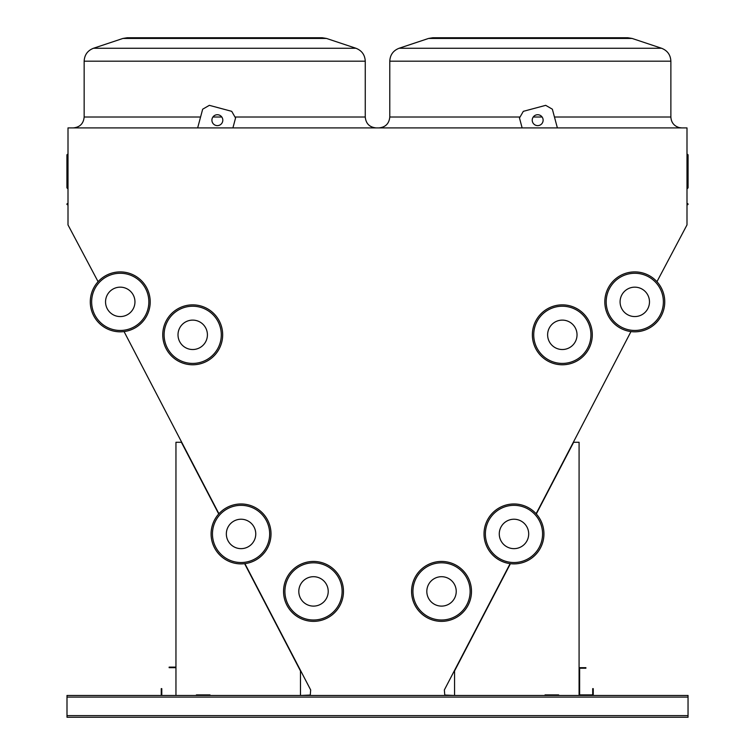 <?xml version="1.0" encoding="UTF-8"?>
<svg xmlns="http://www.w3.org/2000/svg" width="755" height="755" viewBox="0 0 755 755"><rect width="100%" height="100%" fill="white"/><g stroke="black" fill="none" stroke-linecap="round" stroke-linejoin="round"><path stroke-width="1.13" d="M656.944 281.69L686.993 224.924L686.993 127.906L68.007 127.906L68.007 224.924L98.093 281.69M688.041 715.617L688.041 695.459L66.997 695.459L66.997 717.25L688.041 717.25L688.041 715.617L66.997 715.617M686.993 153.907L687.531 154.454A0.547 0.547 0 0 1 688.079 154.992L687.531 154.501A0.547 0.5 180 0 1 688.079 154.992L688.079 187.835L688.079 154.992A0.547 0.5 180 0 1 687.531 155.492L687.531 188.382L686.993 188.92L688.079 187.835L686.993 188.92M453.755 695.459L444.77 695.053L444.355 689.947L510.125 563.645M536.116 513.74L630.972 331.577M244.903 563.645L310.673 689.947L310.267 695.053L301.283 695.459M124.065 331.577L218.922 513.74M495.11 37.75L489.891 37.75M530.331 37.75L627.811 37.75L632.114 38.448L428.538 38.448L432.841 37.75L530.331 37.75M207.163 37.75L322.196 37.75L326.5 38.448L122.923 38.448L127.227 37.75L224.707 37.75M68.007 205.266A0.547 0.547 0 0 0 67.469 204.718A0.547 0.547 0 0 1 66.921 204.18A0.547 0.547 0 0 1 67.469 203.633A0.547 0.547 0 0 0 68.007 203.086M67.469 154.501L67.469 155.492A0.547 0.5 180 0 1 67.469 154.501A0.547 0.5 180 0 0 68.007 154.001M66.921 154.992A0.547 0.547 0 0 1 67.469 154.454A0.547 0.547 0 0 0 66.921 154.992L66.921 187.835L68.007 188.92L66.921 187.835M688.079 204.18A0.547 0.547 0 0 1 687.531 204.718A0.547 0.547 0 0 0 686.993 205.266A0.547 0.547 0 0 1 687.531 204.718L687.531 203.633A0.547 0.547 0 0 1 688.079 204.18M686.993 203.086A0.547 0.547 0 0 0 687.531 203.633M300.471 695.459L300.471 670.94L244.62 563.683M218.723 513.957L181.398 442.279L175.953 442.279L175.953 695.459M210.003 695.459L210.003 694.911L196.385 694.911L196.385 695.459M579.085 695.459L579.085 442.279L573.64 442.279L536.314 513.957M510.418 563.683L454.567 670.94L454.567 695.459M545.034 695.459L545.034 694.911L558.653 694.911L558.653 695.459M210.003 694.911L196.385 694.911M545.034 694.911L558.653 694.911M557.379 127.906L552.358 109.192L545.695 105.341L523.328 111.334L519.478 118.007L522.13 127.906M543.128 120.177A5.445 5.445 0 0 0 534.955 115.458A5.445 5.445 0 0 0 534.955 124.896A5.445 5.445 0 0 0 543.128 120.177M232.908 127.906L235.56 118.007L231.709 111.334L209.343 105.341L202.67 109.192L197.659 127.906M211.91 120.177A5.445 5.445 0 0 0 220.082 124.896A5.445 5.445 0 0 0 220.082 115.458A5.445 5.445 0 0 0 211.91 120.177M593.251 695.459L593.251 688.645L592.703 688.645L592.703 694.911L579.632 694.911L579.632 668.222L585.889 668.222L585.889 667.675L579.085 667.675M161.787 695.459L161.787 688.645L161.24 688.645L161.24 695.459M175.953 667.127L169.139 667.127L169.139 667.675L175.953 667.675M328.217 591.41A14.713 14.713 0 0 0 306.152 578.67A14.713 14.713 0 0 0 306.152 604.142A14.713 14.713 0 0 0 328.217 591.41M343.468 591.41A29.964 29.964 0 0 1 298.527 617.354A29.964 29.964 0 0 1 298.527 565.457A29.964 29.964 0 0 1 343.468 591.41A29.964 29.964 0 0 1 298.527 617.354A29.964 29.964 0 0 1 298.527 565.457A29.964 29.964 0 0 1 343.468 591.41M255.766 533.936A14.713 14.713 0 0 0 233.701 521.195A14.713 14.713 0 0 0 233.701 546.677A14.713 14.713 0 0 0 255.766 533.936M271.017 533.936A29.964 29.964 0 0 1 226.075 559.88A29.964 29.964 0 0 1 226.075 507.983A29.964 29.964 0 0 1 271.017 533.936A29.964 29.964 0 0 1 226.075 559.88A29.964 29.964 0 0 1 226.075 507.983A29.964 29.964 0 0 1 271.017 533.936M134.956 301.858A14.713 14.713 0 0 0 112.891 289.127A14.713 14.713 0 0 0 112.891 314.599A14.713 14.713 0 0 0 134.956 301.858M150.207 301.858A29.964 29.964 0 0 1 105.266 327.812A29.964 29.964 0 0 1 105.266 275.915A29.964 29.964 0 0 1 150.207 301.858A29.964 29.964 0 0 1 105.266 327.812A29.964 29.964 0 0 1 105.266 275.915A29.964 29.964 0 0 1 150.207 301.858M207.417 334.824A14.713 14.713 0 0 0 185.352 322.083A14.713 14.713 0 0 0 185.352 347.555A14.713 14.713 0 0 0 207.417 334.824M222.668 334.824A29.964 29.964 0 0 1 177.727 360.767A29.964 29.964 0 0 1 177.727 308.87A29.964 29.964 0 0 1 222.668 334.824A29.964 29.964 0 0 1 177.727 360.767A29.964 29.964 0 0 1 177.727 308.87A29.964 29.964 0 0 1 222.668 334.824M547.62 334.824A14.713 14.713 0 0 0 569.685 347.555A14.713 14.713 0 0 0 569.685 322.083A14.713 14.713 0 0 0 547.62 334.824M532.369 334.824A29.964 29.964 0 0 1 577.311 308.87A29.964 29.964 0 0 1 577.311 360.767A29.964 29.964 0 0 1 532.369 334.824A29.964 29.964 0 0 1 577.311 308.87A29.964 29.964 0 0 1 577.311 360.767A29.964 29.964 0 0 1 532.369 334.824M620.082 301.858A14.713 14.713 0 0 0 642.137 314.599A14.713 14.713 0 0 0 642.137 289.127A14.713 14.713 0 0 0 620.082 301.858M604.821 301.858A29.964 29.964 0 0 1 649.772 275.915A29.964 29.964 0 0 1 649.772 327.812A29.964 29.964 0 0 1 604.821 301.858A29.964 29.964 0 0 1 649.772 275.915A29.964 29.964 0 0 1 649.772 327.812A29.964 29.964 0 0 1 604.821 301.858M499.272 533.936A14.713 14.713 0 0 0 521.337 546.677A14.713 14.713 0 0 0 521.337 521.195A14.713 14.713 0 0 0 499.272 533.936M484.021 533.936A29.964 29.964 0 0 1 528.962 507.983A29.964 29.964 0 0 1 528.962 559.88A29.964 29.964 0 0 1 484.021 533.936A29.964 29.964 0 0 1 528.962 507.983A29.964 29.964 0 0 1 528.962 559.88A29.964 29.964 0 0 1 484.021 533.936M426.82 591.41A14.713 14.713 0 0 0 448.885 604.142A14.713 14.713 0 0 0 448.885 578.67A14.713 14.713 0 0 0 426.82 591.41M411.569 591.41A29.964 29.964 0 0 1 456.511 565.457A29.964 29.964 0 0 1 456.511 617.354A29.964 29.964 0 0 1 411.569 591.41A29.964 29.964 0 0 1 456.511 565.457A29.964 29.964 0 0 1 456.511 617.354A29.964 29.964 0 0 1 411.569 591.41M226.34 533.936A14.713 14.713 0 0 1 248.404 521.195A14.713 14.713 0 0 1 248.404 546.677A14.713 14.713 0 0 1 226.34 533.936M687.531 154.501A0.547 0.5 0 0 1 686.993 154.001A0.547 0.5 0 0 0 687.531 154.501M533.247 117.016L542.118 117.016M554.453 117.016L670.874 117.016C671.223 122.47 674.007 126 679.226 127.604L681.774 127.906M432.841 37.75L428.538 38.448L399.084 48.263C393.213 50.576 390.108 54.888 389.778 61.183C390.108 54.888 393.213 50.576 399.084 48.263L661.569 48.263C667.439 50.576 670.544 54.879 670.874 61.183L389.778 61.183L389.778 117.016L520.044 117.016M234.984 117.016L365.26 117.016C365.911 123.631 369.535 127.265 376.16 127.906M93.469 48.263L122.923 38.448L93.469 48.263C87.599 50.576 84.494 54.879 84.154 61.183C84.494 54.879 87.599 50.576 93.469 48.263L355.945 48.263C361.815 50.576 364.92 54.879 365.26 61.183L84.154 61.183L84.154 117.016L200.575 117.016M212.919 117.016L221.791 117.016M67.469 204.718L67.469 203.633M68.007 155.983A0.547 0.5 0 0 0 67.469 155.492L67.469 188.382L68.007 188.92M686.993 155.983A0.547 0.5 180 0 1 687.531 155.492L687.531 154.766M688.041 697.091L66.997 697.091M342.109 591.41A28.605 28.605 0 0 0 299.207 566.637A28.605 28.605 0 0 0 299.207 616.174A28.605 28.605 0 0 0 342.109 591.41M269.658 533.936A28.605 28.605 0 0 0 226.755 509.163A28.605 28.605 0 0 0 226.755 558.7A28.605 28.605 0 0 0 269.658 533.936M148.848 301.858A28.605 28.605 0 0 0 105.945 277.094A28.605 28.605 0 0 0 105.945 326.632A28.605 28.605 0 0 0 148.848 301.858M221.3 334.824A28.605 28.605 0 0 0 178.406 310.05A28.605 28.605 0 0 0 178.406 359.588A28.605 28.605 0 0 0 221.3 334.824M533.728 334.824A28.605 28.605 0 0 0 576.631 359.588A28.605 28.605 0 0 0 576.631 310.05A28.605 28.605 0 0 0 533.728 334.824M606.19 301.858A28.605 28.605 0 0 0 649.083 326.632A28.605 28.605 0 0 0 649.083 277.094A28.605 28.605 0 0 0 606.19 301.858M485.38 533.936A28.605 28.605 0 0 0 528.283 558.7A28.605 28.605 0 0 0 528.283 509.163A28.605 28.605 0 0 0 485.38 533.936M412.928 591.41A28.605 28.605 0 0 0 455.831 616.174A28.605 28.605 0 0 0 455.831 566.637A28.605 28.605 0 0 0 412.928 591.41M355.945 48.263L326.5 38.448L355.945 48.263C361.815 50.576 364.92 54.879 365.26 61.183L365.26 117.016M627.811 37.75L632.114 38.448L661.569 48.263C667.439 50.576 670.544 54.879 670.874 61.183L670.874 117.016M122.923 38.448L127.227 37.75M326.5 38.448L322.196 37.75M389.778 117.016C389.127 123.631 385.494 127.265 378.878 127.906M84.154 117.016C83.512 123.631 79.879 127.265 73.263 127.906M67.469 154.454L68.007 153.907"/></g></svg>
